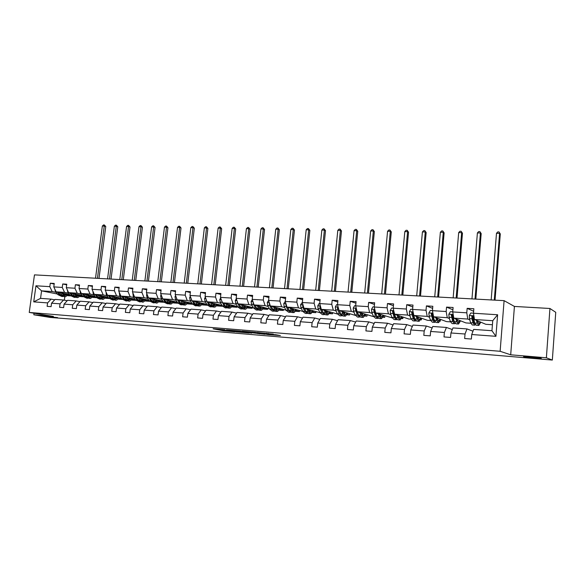 <?xml version="1.0" encoding="UTF-8"?>
<svg xmlns="http://www.w3.org/2000/svg" width="585" height="585" viewBox="0 0 585 585"><rect width="100%" height="100%" fill="white"/><g stroke="black" fill="none" stroke-linecap="round" stroke-linejoin="round"><path stroke-width="0.88" d="M523.86 356.791L524.262 356.901C527.443 357.684 543.333 358.963 541.081 358.247L540.642 358.13C537.33 357.318 521.33 356.053 523.86 356.791M46.654 316.514L57.571 317.596L46.654 316.514M224.837 329.779L213.123 328.807L223.302 330.766L234.797 331.79L221.978 329.786L224.837 329.779M273.261 334.218L257.086 332.47L268.135 334.591L280.39 335.556L275.762 334.73L266.431 334.196L260.011 332.894L273.275 334.093M510.698 354.802L546.375 357.793L552.335 360.06L555.75 312.31L549.937 308.485L514.42 306.438L504.094 300.653L500.131 351.292L510.698 354.802L514.42 306.438M34.032 313.231L33.82 314.781L53.389 316.419L29.25 312.441L500.131 351.292M33.82 314.781L50.31 317.458L81.469 319.849M552.335 360.06L81.432 320.105M239.996 331.059L226.475 329.925L236.472 331.87L249.276 333.004L239.996 331.059M242.153 331.176L255.404 332.346L264.976 334.269L249.334 332.441L251.565 333.157L242.153 331.176M546.375 357.793L549.937 308.485M471.737 334.518L473.66 329.406L491.948 330.715L495.926 336.317L471.737 334.518L471.371 339.037L464.651 338.525L465.024 334.013L450.947 332.967L450.567 337.435L444 336.931L444.381 332.477L430.618 331.454L430.238 335.87L423.818 335.373L424.205 330.971L410.758 329.969L410.363 334.342L404.089 333.859L404.484 329.501L391.328 328.521L390.926 332.843L384.791 332.368L385.193 328.061L372.331 327.103L371.921 331.381L365.917 330.913L366.327 326.657L353.742 325.721L353.333 329.947L347.453 329.494L347.87 325.282L335.549 324.361L335.132 328.543L329.384 328.097L329.801 323.936L317.75 323.037L317.326 327.169L311.703 326.737L312.119 322.62L300.317 321.735L299.893 325.83L294.387 325.406L294.811 321.326L283.25 320.463L282.826 324.514L277.429 324.097L277.86 320.061L266.533 319.22L266.102 323.227L260.815 322.818L261.254 318.825L250.161 317.999L249.722 321.962L244.545 321.56L244.983 317.611L234.117 316.799L233.678 320.726L228.603 320.331L229.042 316.426L218.395 315.629L217.949 319.512L212.977 319.132L213.423 315.256L202.98 314.481L202.534 318.328L197.657 317.947L198.103 314.116L187.865 313.355L187.419 317.158L182.637 316.792L183.083 312.997L173.05 312.251L172.597 316.017L167.902 315.659L168.356 311.9L158.513 311.169L158.06 314.898L153.453 314.547L153.913 310.825L144.254 310.101L143.793 313.801L139.281 313.45L139.742 309.765L130.265 309.063L129.804 312.719L125.373 312.383L125.834 308.734L116.539 308.039L116.071 311.666L111.728 311.33L112.188 307.717L103.062 307.03L102.594 310.628L98.331 310.299L98.792 306.715L89.834 306.05L89.366 309.604L85.176 309.282L85.644 305.736L76.847 305.077L76.379 308.602L72.262 308.288L72.73 304.77L64.087 304.127L63.619 307.622L59.582 307.308L60.05 303.827L51.56 303.198L51.092 306.657L47.122 306.35L47.597 302.898L33.725 301.867L35.956 285.787L49.813 286.657L50.281 283.22L54.251 283.462L53.783 286.906L62.266 287.44L62.734 283.974L66.77 284.215L66.302 287.688L74.939 288.237L75.406 284.734L79.516 284.983L79.048 288.493L87.845 289.041L88.306 285.517L92.496 285.765L92.028 289.304L100.986 289.867L101.446 286.306L105.709 286.562L105.249 290.138L114.375 290.708L114.835 287.111L119.172 287.374L118.711 290.979L128.005 291.564L128.466 287.937L132.89 288.2L132.437 291.842L141.906 292.434L142.36 288.771L146.872 289.041L146.411 292.719L156.063 293.326L156.517 289.626L161.116 289.904L160.663 293.611L170.498 294.233L170.952 290.496L175.632 290.774L175.186 294.526L185.211 295.154L185.664 291.381L190.439 291.666L189.986 295.454L200.216 296.098L200.662 292.281L205.532 292.58L205.086 296.398L215.514 297.056L215.96 293.209L220.925 293.502L220.486 297.37L231.126 298.036L231.565 294.145L236.632 294.452L236.194 298.35L247.045 299.03L247.484 295.103L252.654 295.418L252.223 299.359L263.301 300.054L263.733 296.083L269.012 296.405L268.581 300.383L279.886 301.092L280.317 297.085L285.699 297.407L285.275 301.429L296.814 302.16L297.238 298.101L302.745 298.438L302.321 302.503L314.108 303.242L314.525 299.147L320.149 299.483L319.724 303.593L331.768 304.346L332.185 300.207L337.918 300.558L337.508 304.712L349.808 305.48L350.218 301.297L356.082 301.648L355.673 305.853L368.236 306.635L368.645 302.408L374.634 302.767L374.232 307.015L387.08 307.82L387.475 303.542L393.603 303.907L393.208 308.207L406.334 309.026L406.729 304.705L412.988 305.077L412.6 309.421L426.026 310.262L426.414 305.889L432.82 306.277L432.439 310.664L446.172 311.527L446.552 307.103L453.104 307.498L452.724 311.937L466.779 312.821L467.152 308.339L473.85 308.748L473.484 313.238L497.623 314.759L495.926 336.317M504.094 300.653L34.464 274.877L29.25 312.441M470.728 323.256L465.909 322.927L453.799 318.13L467.788 319.052L469.806 319.885M467.788 319.052L466.779 312.821M453.799 318.13L452.724 311.937M450.947 332.967L452.973 327.922L466.976 328.924L465.024 334.013M472.987 331.183L466.976 328.924M450.413 321.867L446.443 321.596L433.595 316.792L447.269 317.699L449.419 318.532M452.995 319.922L453.558 320.141M447.269 317.699L446.172 311.527M433.595 316.792L432.439 310.664M430.618 331.454L432.754 326.474L446.443 327.454L444.381 332.477M452.322 329.53L446.443 327.454M430.553 320.507L427.394 320.295L413.836 315.483L427.211 316.368L429.485 317.202M433.054 318.518L433.829 318.803M427.211 316.368L426.026 310.262M413.836 315.483L412.6 309.421M410.758 329.969L412.981 325.055L426.363 326.02L424.205 330.971M432.125 327.944L426.363 326.02M411.123 319.183L408.747 319.015L394.517 314.211L407.599 315.074L409.99 315.907M413.558 317.15L414.238 317.392M417.88 318.664L418.648 317.194M420.769 319.673L421.375 319.878L420.681 319.834M407.599 315.074L406.334 309.026M394.517 314.211L393.208 308.207M391.328 328.521L393.647 323.673L406.736 324.609L404.484 329.501M412.366 326.408L406.736 324.609M392.118 317.882L375.621 312.96L388.418 313.801L390.919 314.635M394.48 315.827L395.08 316.024M401.851 318.284L402.853 318.613L401.705 318.54M388.418 313.801L387.08 307.82M375.621 312.96L374.232 307.015M372.331 327.103L374.736 322.32L387.541 323.234L385.193 328.061M393.054 324.916L387.541 323.234M373.515 316.609L357.128 311.732L369.647 312.565L372.257 313.399M375.811 314.533L376.338 314.701M380.074 315.893L380.477 316.024M383.329 316.931L384.718 317.377L383.131 317.267M369.647 312.565L368.236 306.635M357.128 311.732L355.673 305.853M353.742 325.721L356.228 320.989L368.762 321.889L366.327 326.657M374.159 323.468L368.762 321.889M355.314 315.366L339.029 310.54L351.285 311.344L353.998 312.178M357.537 313.267L357.991 313.406M365.201 315.622L366.956 316.163L364.952 316.024M351.285 311.344L349.808 305.48M339.029 310.54L337.508 304.712M335.549 324.361L338.123 319.695L350.386 320.573L347.87 325.282M355.665 322.064L350.386 320.573M337.428 314.035L321.311 309.363L333.311 310.16L336.126 310.993M339.651 312.039L340.039 312.149M347.439 314.342L349.552 314.971L347.154 314.81M333.311 310.16L331.768 304.346M321.311 309.363L319.724 303.593M317.75 323.037L320.397 318.423L332.397 319.286L329.801 323.936M337.574 320.697L332.397 319.286M319.9 312.69L303.966 308.215L315.717 308.997L318.62 309.823M330.05 313.107L332.499 313.809L329.721 313.618M315.717 308.997L314.108 303.242M303.966 308.215L302.321 302.503M300.317 321.735L303.037 317.18L314.788 318.021L312.119 322.62M319.856 319.359L314.788 318.021M302.737 311.381L286.979 307.096L298.482 307.856L301.48 308.683M313.012 311.893L315.79 312.661L312.639 312.448M298.482 307.856L296.814 302.16M286.979 307.096L285.275 301.429M283.25 320.463L286.043 315.966L297.553 316.785L294.811 321.326M302.511 318.064L297.553 316.785M285.926 310.123L270.336 305.992L281.612 306.737L284.69 307.571M296.317 310.708L299.41 311.542L295.908 311.3M281.612 306.737L279.886 301.092M270.336 305.992L268.581 300.383M266.533 319.22L269.392 314.774L280.668 315.578L277.86 320.061M285.524 316.792L280.668 315.578M269.451 308.895L254.036 304.917L265.078 305.641L268.237 306.474M279.959 309.553L283.352 310.445L279.513 310.182M265.078 305.641L263.301 300.054M254.036 304.917L252.223 299.359M250.161 317.999L253.078 313.604L264.127 314.394L261.254 318.825M268.888 315.549L264.127 314.394M253.312 307.703L238.058 303.856L248.881 304.573L252.113 305.399M263.923 308.427L267.608 309.37L263.44 309.085M248.881 304.573L247.045 299.03M238.058 303.856L236.194 298.35M234.117 316.799L237.093 312.456L247.916 313.231L244.983 317.611M252.588 314.342L247.916 313.231M237.495 306.54L222.395 302.818L233.005 303.52L236.311 304.346M248.201 307.322L252.157 308.31L247.689 308.01M233.005 303.52L231.126 298.036M222.395 302.818L220.486 297.37M218.395 315.629L221.422 311.337L232.033 312.097L229.042 316.426M236.611 313.158L232.033 312.097M221.986 305.407L207.039 301.801L217.445 302.489L220.823 303.322M232.779 306.24L237.005 307.279L232.238 306.95M217.445 302.489L215.514 297.056M207.039 301.801L205.086 296.398M202.98 314.481L206.059 310.233L216.465 310.979L213.423 315.256M220.954 312.002L216.465 310.979M206.776 304.302L191.99 300.807L202.183 301.48L205.627 302.306M217.657 305.187L222.139 306.262L217.086 305.911M202.183 301.48L200.216 296.098M191.99 300.807L189.986 295.454M187.865 313.355L191.002 309.151L201.203 309.882L198.103 314.116M205.606 310.869L201.203 309.882M191.858 303.22L177.218 299.834L187.222 300.493L190.732 301.319M202.82 304.149L207.317 305.209M207.346 305.246L202.22 304.895M187.222 300.493L185.211 295.154M177.218 299.834L175.186 294.526M173.05 312.251L176.231 308.098L186.235 308.814L183.083 312.997M190.549 309.757L186.235 308.814M177.226 302.167L162.74 298.877L172.546 299.52L176.122 300.346M188.268 303.14L192.385 304.09M192.487 304.229L187.639 303.9M172.546 299.52L170.498 294.233M162.74 298.877L160.663 293.611M158.513 311.169L161.738 307.059L171.559 307.761L168.356 311.9M175.785 308.668L171.559 307.761M162.871 301.136L148.531 297.933L158.155 298.569L161.782 299.388M168.334 300.873L168.816 300.983M173.979 302.145L177.738 302.993M177.906 303.235L173.328 302.92M158.155 298.569L156.063 293.326M148.531 297.933L146.411 292.719M144.254 310.101L147.522 306.035L157.153 306.73L153.913 310.825M161.306 307.608L157.153 306.73M148.787 300.134L134.587 297.012L144.034 297.633L147.712 298.452M154.191 299.893L154.857 300.039M159.961 301.173L163.369 301.933M163.595 302.255L159.288 301.962M144.034 297.633L141.906 292.434M134.587 297.012L132.437 291.842M130.265 309.063L133.577 305.041L143.025 305.714L139.742 309.765M147.106 306.562L143.025 305.714M134.959 299.147L120.898 296.105L130.17 296.719L133.906 297.538M140.312 298.935L141.153 299.118M146.199 300.222L149.27 300.895M149.563 301.297L145.497 301.019M130.17 296.719L128.005 291.564M120.898 296.105L118.711 290.979M116.539 308.039L119.888 304.061L129.161 304.726L125.834 308.734M133.161 305.545L129.161 304.726M121.387 298.182L107.465 295.22L116.569 295.82L120.349 296.632M126.689 297.999L127.691 298.211M132.685 299.286L135.442 299.878M135.779 300.354L131.969 300.098M116.569 295.82L114.375 290.708M107.465 295.22L105.249 290.138M103.062 307.03L106.448 303.096L115.552 303.747L112.188 307.717M119.479 304.544L115.552 303.747M108.064 297.238L94.28 294.343L103.216 294.935L107.04 295.747M113.314 297.078L114.477 297.326M119.413 298.372L121.863 298.891M122.25 299.432L118.675 299.184M103.216 294.935L100.986 289.867M94.28 294.343L92.028 289.304M89.834 306.05L93.256 302.152L102.192 302.789L98.792 306.715M106.053 303.556L102.192 302.789M94.982 296.317L81.322 293.487L90.097 294.065L93.973 294.877M100.181 296.178L101.498 296.449M106.382 297.472L108.532 297.919M108.971 298.525L105.622 298.291M90.097 294.065L87.845 289.041M81.322 293.487L79.048 288.493M76.847 305.077L80.299 301.224L89.081 301.853L85.644 305.736M92.861 302.599L89.081 301.853M82.127 295.41L68.606 292.646L77.227 293.217L81.139 294.021M87.289 295.293L88.744 295.593M93.578 296.588L95.435 296.975M95.925 297.633L92.803 297.414M77.227 293.217L74.939 288.237M68.606 292.646L66.302 287.688M64.087 304.127L67.582 300.31L76.196 300.931L72.73 304.77M79.918 301.648L76.196 300.931M69.505 294.526L56.109 291.82L64.577 292.376L68.533 293.187M74.617 294.423L76.218 294.752M81.001 295.725L82.58 296.047M83.121 296.756L80.204 296.558M64.577 292.376L62.266 287.44M56.109 291.82L53.783 286.906M51.56 303.198L55.078 299.418L63.546 300.025L60.05 303.827M67.202 300.727L63.546 300.025M57.367 293.999L41.579 290.855L52.153 291.557L56.153 292.361M62.171 293.575L63.911 293.919M68.642 294.877L69.951 295.14M70.536 295.893L67.823 295.71M52.153 291.557L49.813 286.657M35.956 285.787L41.579 290.855L40.548 298.372L51.122 299.132L47.597 302.898M491.948 330.715L492.745 320.704L474.464 319.498L485.799 324.287L492.424 324.741M54.712 299.812L51.122 299.132M64.803 296.778L64.35 300.178M440.293 321.172L440.344 320.609M421.375 319.878L421.522 318.211M402.853 318.613L402.992 317.07M384.718 317.377L384.85 315.944M366.956 316.163L367.08 314.825M349.552 314.971L349.676 313.728M332.499 313.809L332.616 312.639M315.79 312.661L315.9 311.564M299.41 311.542L299.52 310.511M283.352 310.445L283.454 309.465M267.608 309.37L267.703 308.441M252.157 308.31L252.259 307.432M237.005 307.279L237.1 306.445M222.139 306.262L222.198 305.787M40.548 298.372L33.725 301.867M474.464 319.498L473.484 313.238M497.623 314.759L492.745 320.704M54.171 284.047L50.281 283.22M66.683 284.822L62.734 283.974M79.428 285.619L75.406 284.734M92.408 286.423L88.306 285.517M105.622 287.242L101.446 286.306M119.084 288.083L114.835 287.111M132.802 288.939L128.466 287.937M146.776 289.816L142.36 288.771M161.014 290.708L156.517 289.626M175.529 291.623L170.952 290.496M190.33 292.551L185.664 291.381M205.423 293.502L200.662 292.281M220.816 294.474L215.96 293.209M236.515 295.476L231.565 294.145M252.537 296.493L247.484 295.103M268.888 297.538L263.733 296.083M285.575 298.613L280.317 297.085M302.613 299.71L297.238 298.101M320.01 300.844L314.525 299.147M337.779 301.999L332.185 300.207M355.929 303.198L350.218 301.297M374.48 304.427L368.645 302.408M393.434 305.699L387.475 303.542M412.82 307.015L406.729 304.705M432.637 308.383L426.414 305.889M452.907 309.801L446.552 307.103M473.645 311.286L467.152 308.339M228.823 330.159L237.21 331.863L241.269 332.09L228.837 330.072M250.08 332.097L244.581 331.607L251.872 332.572L250.109 331.841M54.851 289.158L55.392 291.337L57.82 294.621L62.01 296.558M63.078 294.628L64.299 293.473M60.094 292.624L61.761 294.891L65.301 296.785L68.979 294.416M61.718 292.953L62.398 293.882L65.337 295.462L67.831 294.189M57.359 292.069L59.319 294.723L62.909 296.617M65.644 293.743L63.787 295.111M64.452 296.727L60.262 294.789L58.42 292.288M64.248 295.308L66.493 293.919M97.432 278.328L104.262 226.051L102.353 226.015L95.516 278.226M102.353 226.015L103.538 224.94L104.298 224.954L105.761 226.527L98.989 278.416M105.761 226.527L104.262 226.051L104.298 224.954M67.268 289.765L67.787 292.149L70.193 295.462L74.375 297.414M75.45 295.425L76.613 294.284M72.555 293.451L74.2 295.739L77.703 297.648L81.352 295.249M74.156 293.78L74.829 294.716L77.739 296.31L80.211 295.015M69.769 292.88L71.714 295.564L75.282 297.472M77.988 294.562L76.174 295.944M76.862 297.589L72.672 295.63L70.843 293.107M76.635 296.149L78.851 294.738M109.497 278.994L116.305 226.271L114.36 226.234L107.552 278.884M114.36 226.234L115.545 225.152L116.327 225.166L117.782 226.753L111.04 279.074M117.782 226.753L116.305 226.271L116.327 225.166M79.948 290.46L80.401 292.983L82.778 296.317L86.968 298.284M88.043 296.229L89.147 295.111M85.227 294.299L86.858 296.595L90.324 298.518L93.936 296.098M86.814 294.628L87.479 295.571L90.361 297.173L92.81 295.864M82.397 293.707L84.328 296.427L87.867 298.343M90.361 297.173L89.673 297.121M90.543 295.396L88.774 296.785M89.49 298.46L85.308 296.493L83.494 293.933M89.249 297.005L91.421 295.579M121.768 279.667L128.546 226.497L126.572 226.461L119.786 279.557M126.572 226.461L127.764 225.364L128.554 225.379L130.009 226.987L123.289 279.747M130.009 226.987L128.546 226.497L128.554 225.379M92.861 291.169L93.242 293.831L95.589 297.195L99.779 299.176M100.861 297.048L101.9 295.944M98.141 295.154L99.75 297.472L103.172 299.41L106.748 296.961M99.706 295.483L100.364 296.434L103.209 298.05L105.636 296.727M95.253 294.548L97.168 297.297L100.686 299.227M103.326 296.244L101.607 297.641M102.346 299.352L98.163 297.37L96.371 294.781M102.09 297.875L104.225 296.434M134.243 280.354L140.992 226.724L138.981 226.688L132.232 280.244M138.981 226.688L140.181 225.583L140.985 225.598L142.433 227.221L135.749 280.434M142.433 227.221L140.992 226.724L140.985 225.598M106.017 291.886L106.316 294.686L108.642 298.079L112.817 300.076M113.914 297.875L114.887 296.8M111.282 296.032L112.868 298.372L116.254 300.317L119.786 297.845M112.832 296.361L113.483 297.319L116.291 298.942L118.689 297.611M108.342 295.403L110.243 298.189L113.731 300.127M116.342 297.107L114.675 298.511M115.442 300.259L111.26 298.262L109.483 295.644M115.165 298.76L117.249 297.304M146.937 281.049L153.658 226.958L151.61 226.921L144.883 280.939M151.61 226.921L152.809 225.81L153.628 225.825L155.076 227.455L148.422 281.129M155.076 227.455L153.658 226.958L153.628 225.825M119.413 292.61L119.64 295.564L121.921 298.986L126.104 300.997M127.208 298.708L128.108 297.663M124.671 296.924L126.236 299.279L129.57 301.238L133.066 298.738M126.199 297.253L126.843 298.218L129.614 299.849L131.983 298.504M121.673 296.273L123.559 299.096L127.018 301.041M129.585 297.984L127.976 299.396M128.773 301.18L124.59 299.169L122.835 296.522M128.473 299.659L130.513 298.189M159.844 281.758L166.535 227.199L164.458 227.163L157.76 281.641M164.458 227.163L165.657 226.037L166.491 226.051L167.939 227.697L161.314 281.838M167.939 227.697L166.535 227.199L166.491 226.051M133.058 293.348L133.204 296.456L135.457 299.908L139.625 301.933M140.744 299.549L141.577 298.547M138.301 297.831L139.844 300.207L143.135 302.174L146.586 299.652M139.815 298.16L140.444 299.132L143.179 300.778L145.519 299.41M135.252 297.158L137.124 300.017L140.554 301.977M143.084 298.877L141.519 300.288M142.345 302.123L138.177 300.09L136.437 297.414M142.031 300.573L144.027 299.089M172.984 282.475L179.639 227.441L177.526 227.397L170.864 282.365M177.526 227.397L178.732 226.271L179.573 226.285L181.021 227.945L174.432 282.555M181.021 227.945L179.639 227.441L179.573 226.285M146.967 294.094L146.55 294.847L147.018 297.37L149.241 300.844L153.409 302.891M154.535 300.405L155.288 299.447M152.195 298.752L153.716 301.151L156.955 303.132L160.356 300.573M153.679 299.081L154.301 300.068L156.999 301.721L159.303 300.339M149.087 298.058L150.937 300.961L154.338 302.928M156.824 299.783L155.325 301.202M156.173 303.081L152.012 301.034L150.286 298.328M155.837 301.509L157.789 300.003M186.352 283.213L192.97 227.682L190.82 227.645L184.195 283.096M190.82 227.645L192.026 226.505L192.889 226.519L194.33 228.194L187.778 283.286M194.33 228.194L192.97 227.682L192.889 226.519M161.146 294.84L160.641 295.754L161.102 298.299L163.281 301.801L167.442 303.864M168.582 301.26L169.262 300.354M166.345 299.695L167.844 302.109L171.032 304.112L174.388 301.524M167.815 300.025L168.421 301.019L171.076 302.686L173.35 301.282M163.186 298.972L165.014 301.918L168.378 303.9M171.793 300.953L169.906 302.452M170.82 300.712L169.379 302.131M170.264 304.054L169.306 303.988L166.103 301.992L164.407 299.249M199.96 283.959L206.542 227.938L204.348 227.894L197.767 283.835M204.348 227.894L205.562 226.746L206.439 226.761L207.88 228.45L201.364 284.032M207.88 228.45L206.542 227.938L206.439 226.761M175.595 295.601L175.003 296.675L175.449 299.242L177.599 302.774L180.75 304.785L181.745 304.851M182.893 302.116L183.493 301.282M180.772 300.653L182.242 303.089L185.379 305.107L188.684 302.482M182.213 300.99L182.812 301.992L185.423 303.666L187.661 302.248M177.547 299.908L179.354 302.898L182.681 304.887M185.087 301.655L183.712 303.067M184.619 305.048L183.617 304.982L180.472 302.971L178.798 300.193M184.238 303.418L186.081 301.882M213.817 284.719L220.348 228.194L218.117 228.15L211.58 284.595M218.117 228.15L219.338 226.987L220.231 227.002L221.664 228.706L215.192 284.793M221.664 228.706L220.348 228.194L220.231 227.002M190.33 296.368L189.642 297.611L190.074 300.207L192.18 303.769L195.28 305.787L196.326 305.86M196.896 301.97L197.481 302.979L197.993 302.226M195.478 301.633L196.918 304.09L199.997 306.116L203.244 303.469M197.481 302.979L200.048 304.661L202.242 303.227M192.194 300.858L193.979 303.893L197.269 305.889M200.341 303.257L200.56 302.833M199.617 302.613L198.308 304.017M199.251 306.065L198.198 305.992L195.112 303.966L193.459 301.158M198.849 304.405L200.64 302.854M227.923 285.495L234.409 228.45L232.143 228.406L225.642 285.37M232.143 228.406L233.364 227.236L234.271 227.251L235.704 228.969L229.269 285.568M235.704 228.969L234.409 228.45L234.271 227.251M205.357 297.151L204.56 298.569L204.984 301.187L207.053 304.778L210.088 306.818L211.185 306.891M212.355 303.849L212.779 303.184M210.468 302.628L211.88 305.107L214.9 307.147L218.095 304.471M211.858 302.964L212.435 303.981L214.951 305.677L217.108 304.229M207.119 301.823L208.882 304.902L212.128 306.913M215.039 304.419L215.353 303.805M214.432 303.586L213.196 304.982M214.168 307.096L213.072 307.023L210.037 304.982L208.414 302.138M213.744 305.399L215.47 303.834M206.432 300.12L206.929 301.487M242.285 286.284L248.727 228.713L246.417 228.669L239.96 286.153M246.417 228.669L247.638 227.492L248.566 227.506L249.992 229.24L243.609 286.35M249.992 229.24L248.727 228.713L248.566 227.506M220.684 297.933L219.777 299.549L220.194 302.189L222.212 305.809L225.188 307.864L226.329 307.937M227.514 304.712L227.843 304.163M225.751 303.644L227.134 306.145L230.095 308.2L233.225 305.487M227.119 303.981L227.682 305.012L230.139 306.715L232.26 305.253M221.627 300.639L224.077 305.94L227.28 307.959M230.022 305.597L230.439 304.8M229.532 304.58L228.369 305.962M229.379 308.149L228.223 308.068L225.254 306.021L223.66 303.132M228.925 306.423L230.592 304.836M256.91 287.081L263.301 228.984L260.947 228.94L254.548 286.957M260.947 228.94L262.175 227.748L263.118 227.762L264.544 229.51L258.204 287.155M264.544 229.51L263.301 228.984L263.118 227.762M236.318 298.73L235.294 300.544L235.696 303.205L237.671 306.862L240.589 308.924L241.78 309.012M242.972 305.575L243.206 305.158M241.342 304.683L242.687 307.205L245.583 309.275L248.662 306.525M242.68 305.019L243.228 306.057L245.634 307.776L247.711 306.291M237.203 301.333L237.605 303.337L239.572 306.993L242.738 309.019M245.312 306.781L245.81 305.809M244.932 305.589L243.843 306.957M240.223 306.035L239.199 304.149L240.779 307.074L243.682 309.143L244.888 309.224M244.413 307.454L246.014 305.86M271.813 287.9L278.153 229.254L275.754 229.21L269.4 287.769M275.754 229.21L276.983 228.011L277.941 228.026L279.359 229.788L273.078 287.974M279.359 229.788L278.153 229.254L277.941 228.026M252.274 299.527L251.126 301.56L251.513 304.251L253.437 307.937L256.288 310.013L257.532 310.101M257.246 305.743L258.555 308.288L261.385 310.364L264.398 307.586M258.548 306.079L259.089 307.125L261.436 308.858L263.469 307.352M253.144 302.189L253.466 304.375L255.382 308.068L258.497 310.101M260.91 307.981L261.495 306.84M260.632 306.62L259.623 307.959M256.281 307.52L255.009 305.165M260.705 310.321L259.447 310.233L256.61 308.156L255.067 305.18M260.201 308.507L261.736 306.906M286.994 288.734L293.275 229.539L290.833 229.488L284.537 288.602M290.833 229.488L292.069 228.274L293.048 228.289L294.46 230.073L288.229 288.8M294.46 230.073L293.275 229.539L293.048 228.289M268.588 300.31L267.279 302.591L267.652 305.311L269.524 309.034L272.303 311.125L273.605 311.213M273.473 306.825L274.753 309.392L277.502 311.483L280.442 308.668M274.745 307.162L275.264 308.215L277.561 309.955L279.55 308.434M269.436 303.11L269.641 305.443L271.506 309.165L274.57 311.205M276.829 309.194L277.487 307.885M276.647 307.666L275.725 308.968M272.551 308.829L271.133 306.204M276.837 311.439L275.528 311.344L272.764 309.253L271.25 306.233M276.31 309.575L277.773 307.966M302.46 289.582L308.683 229.825L306.196 229.773L299.959 289.443M306.196 229.773L307.432 228.545L308.427 228.567L309.838 230.358L303.666 289.648M309.838 230.358L308.683 229.825L308.427 228.567M285.283 301.355L283.762 303.652L284.12 306.394L285.941 310.152L288.646 312.258L290.006 312.346M290.036 307.922L291.272 310.511L293.955 312.624L296.822 309.772M291.272 308.258L291.776 309.326L294.006 311.081L295.944 309.538M286.072 304.09L286.145 306.533L287.959 310.291L290.972 312.332M293.078 310.423L293.802 308.953M292.99 308.726L292.156 309.991M289.114 310.108L287.586 307.257M293.304 312.58L291.93 312.485L289.239 310.379L287.769 307.308M292.749 310.664L294.138 309.041M318.225 290.452L324.39 230.11L321.852 230.066L315.681 290.306M321.852 230.066L323.095 228.823L324.105 228.845L325.509 230.658L319.403 290.511M325.509 230.658L324.39 230.11L324.105 228.845M302.328 302.423L300.58 304.734L300.931 307.505L302.694 311.293L305.319 313.414L306.737 313.509M306.935 309.048L308.134 311.659L310.737 313.787L313.531 310.898M308.134 309.385L308.631 310.459L310.796 312.229L312.683 310.664M303.074 305.114L302.628 305.787L303.001 307.637L304.756 311.432L307.71 313.48M309.662 311.666L310.452 310.035M309.662 309.816L308.924 311.015M305.999 311.388L304.375 308.332M310.101 313.743L308.675 313.64L306.065 311.52L304.624 308.397M309.523 311.768L310.84 310.145M334.298 291.33L340.397 230.41L337.808 230.358L331.702 291.191M337.808 230.358L339.051 229.108L340.09 229.123L341.479 230.958L335.439 291.396M341.479 230.958L340.397 230.41L340.09 229.123M319.732 303.52L319.117 303.476L317.757 305.831L318.086 308.631L319.79 312.456L322.335 314.591L323.819 314.693M321.516 309.421L323.22 312.661M324.192 310.196L325.348 312.836L327.871 314.971L330.583 312.046M325.355 310.533L325.83 311.615L327.929 313.399L329.757 311.812M320.441 306.196L319.841 306.898L320.2 308.77L321.896 312.602L324.799 314.65M326.627 312.873L327.439 311.14M326.679 310.92L326.035 312.039M327.256 314.927L325.765 314.825L323.234 312.69L321.83 309.516M326.649 312.887L327.878 311.264M321.026 308.31L320.558 307.11L319.841 306.898M350.686 292.229L356.711 230.709L354.071 230.658L348.038 292.083M354.071 230.658L355.322 229.393L356.375 229.415L357.757 231.258L351.79 292.288M357.757 231.258L356.711 230.709L356.375 229.415M337.516 304.631L336.675 304.58L335.3 306.957L335.614 309.787L337.252 313.648L339.717 315.79L341.26 315.9M341.808 311.374L342.927 314.028L345.362 316.185L347.995 313.224M342.942 311.71L343.395 312.799L345.421 314.591L347.197 312.982M338.196 307.337L337.428 308.039L337.772 309.933L339.402 313.794L342.247 315.834M344.053 313.933L344.784 312.258M344.053 312.039L343.512 313.063M340.806 313.969L338.123 308.244L337.428 308.039M344.77 316.141L343.212 316.032L340.77 313.882L339.402 310.65M344.126 314.028L345.274 312.405M367.395 293.151L373.347 231.017L370.656 230.965L364.689 292.997M370.656 230.965L371.906 229.686L372.981 229.708L374.356 231.572L368.462 293.209M374.356 231.572L373.347 231.017L372.981 229.708M355.68 305.772L354.612 305.706L353.208 308.105L353.508 310.964L355.088 314.862L357.457 317.019L359.066 317.136M359.812 312.565L360.879 315.249L363.219 317.421L365.764 314.423M360.894 312.909L363.285 315.812L364.996 314.182M356.338 308.544L355.387 309.202L357.281 315.008L360.06 317.048M361.844 314.986L362.488 313.399M361.786 313.18L361.362 314.072M358.751 315.286L356.053 309.406L355.387 309.202M362.824 315.783L363.285 315.812M362.649 317.384L361.025 317.267L358.671 315.103L357.347 311.805M361.983 315.176L363.036 313.575M384.433 294.079L390.312 231.331L387.57 231.28L381.683 293.933M387.57 231.28L388.82 229.985L389.917 230.007L391.285 231.887L385.464 294.138M391.285 231.887L390.312 231.331L389.917 230.007M374.239 306.935L372.938 306.854L371.512 309.282L371.789 312.171L373.296 316.097L375.577 318.277L377.259 318.394M378.195 313.794L379.219 316.5L381.464 318.686L383.921 315.644M379.241 314.13L381.53 317.063L383.182 315.403M374.897 309.853L373.735 310.379L375.541 316.251L377.808 318.43L378.254 318.284M380.023 316.024L380.572 314.562M379.899 314.342L379.592 315.059M377.069 316.617L374.378 310.598L373.735 310.386L374.371 310.591M380.915 318.649L379.226 318.525L376.967 316.346L375.687 312.975M380.221 316.339L381.179 314.759M375.533 312.573L375.197 311.147M401.822 295.037L407.613 231.645L404.813 231.594L399.007 294.884M404.813 231.594L406.07 230.293L407.189 230.314L408.542 232.216L402.809 295.089M408.542 232.216L407.613 231.645L407.189 230.314M393.215 308.127L391.657 308.024L390.21 310.481L390.473 313.399L391.906 317.362L394.085 319.556L395.84 319.681M395.116 317.275L395.394 316.894M396.988 315.044L397.961 317.779L400.103 319.973L402.465 316.894M397.983 315.381L400.169 318.335L401.756 316.653M399.577 319.936L397.815 319.82L395.657 317.618L393.939 311.695C393.544 310.708 393.061 310.635 392.484 311.483L394.202 317.523L396.367 319.717L396.842 319.542M398.597 317.033L399.043 315.739M398.407 315.52L398.209 316.017M395.782 317.955L394.634 316.251L393.091 311.688L392.484 311.483M398.853 317.509L399.709 315.966M419.562 296.01L425.266 231.974L422.414 231.923L416.695 295.856M422.414 231.923L423.672 230.607L424.812 230.622L426.158 232.545L420.505 296.061M426.158 232.545L425.266 231.974L424.812 230.622M412.608 309.341L410.794 309.224L409.361 311.644L409.566 314.657L410.926 318.657L413.003 320.865L414.831 320.997M414.078 318.445L414.414 317.904M416.191 316.317L417.112 319.081L419.153 321.297L421.405 318.167M417.142 316.661L419.218 319.637L420.739 317.933M418.648 321.26L416.812 321.128L414.758 318.92L413.134 312.938L411.672 312.624L413.273 318.818L415.335 321.026L415.833 320.814M417.588 317.984L417.917 316.931M414.897 319.315L413.683 317.531L412.235 312.821L411.672 312.624M437.66 297.005L443.276 232.303L440.366 232.252L434.735 296.844M440.366 232.252L441.624 230.921L442.794 230.943L444.125 232.881L438.567 297.056M444.125 232.881L443.276 232.303L442.794 230.943M432.447 310.584L430.355 310.452L428.863 312.96L429.083 315.944L430.363 319.98L432.33 322.203L434.238 322.342M433.456 319.615L433.851 318.869M435.825 317.626L436.688 320.412L438.618 322.642L440.768 319.476M436.724 317.962L438.684 320.968L440.132 319.234M438.143 322.613L436.227 322.474L434.282 320.251L432.761 314.203L431.299 313.794L432.761 320.149L434.714 322.372L435.247 322.116M437.002 318.854L437.207 318.145M434.384 320.668L433.156 318.847L431.825 313.999L431.299 313.794M437.353 319.841L437.997 318.437M456.146 298.021L461.66 232.647L458.691 232.589L453.156 297.853M458.691 232.589L459.949 231.243L461.141 231.265L462.464 233.225L457.002 298.065M462.464 233.225L461.141 231.265M452.731 311.856L450.362 311.71L448.841 314.247L449.039 317.253L450.245 321.333L452.095 323.578L454.077 323.71M453.265 320.763L453.711 319.754M455.898 318.964L456.709 321.779L458.523 324.024L460.563 320.807M456.753 319.3L458.589 322.328L459.964 320.573M458.077 323.988L456.073 323.849L454.245 321.611L452.827 315.505L451.371 315.008L452.695 321.501L454.53 323.746L455.101 323.425M454.391 322.064L453.075 320.185L451.869 315.213L451.371 315.008M457.258 320.989L457.777 319.71M475.013 299.052L480.424 232.991L477.397 232.932L471.963 298.884M477.397 232.932L478.662 231.58L479.868 231.602L481.184 233.576L475.817 299.096M481.184 233.576L479.868 231.602M473.492 313.158L470.823 312.99L469.28 315.556L469.455 318.598L470.567 322.723L472.3 324.975L474.369 325.121M473.528 321.882L474.011 320.543M476.439 320.331L477.184 323.169L478.874 325.428L480.797 322.174M477.236 320.668L478.947 323.717L480.241 321.933M478.457 325.399L476.373 325.26L474.662 323L473.353 316.836L471.912 316.266L471.971 318.767L473.075 322.891L474.793 325.15L475.4 324.755M474.508 323.41L473.433 321.56L472.373 316.463L471.912 316.266M477.609 322.094L478.003 320.989M494.281 300.112L499.59 233.342L496.49 233.291L491.166 299.937M496.49 233.291L497.755 231.916L498.998 231.938L500.292 233.934L495.034 300.156M500.292 233.934L498.998 231.938M224.867 330.254L224.786 330.949M223.382 330.042L223.302 330.766M241.071 331.271L240.991 332.031M259.557 333.179L259.477 333.859M258.065 332.88L257.978 333.677M254.212 332.185L254.131 332.909M252.691 332.053L252.618 332.719M252.376 332.031L252.325 332.543M268.201 333.348L268.157 333.794M266.665 333.216L266.621 333.596M59.319 294.723L57.82 294.621M61.761 294.891L60.262 294.789M55.897 291.367L55.392 291.337M71.714 295.564L70.193 295.462M74.2 295.739L72.672 295.63M68.394 292.193L67.787 292.149M84.328 296.427L82.778 296.317M86.858 296.595L85.308 296.493M81.118 293.026L80.401 292.983M97.168 297.297L95.589 297.195M99.75 297.472L98.163 297.37M94.068 293.882L93.242 293.831M110.243 298.189L108.642 298.079M112.868 298.372L111.26 298.262M107.26 294.752L106.316 294.686M119.603 293.063L119.179 293.034M123.559 299.096L121.921 298.986M126.236 299.279L124.59 299.169M120.7 295.637L119.64 295.564M133.307 293.941L132.751 293.904M137.124 300.017L135.457 299.908M139.844 300.207L138.177 300.09M134.389 296.536L133.204 296.456M147.274 294.84L146.579 294.796M150.937 300.961L149.241 300.844M153.716 301.151L152.012 301.034M148.334 297.458L147.018 297.37M161.504 295.754L160.67 295.696M165.014 301.918L163.281 301.801M167.844 302.109L166.103 301.992M162.55 298.394L161.102 298.299M176.012 296.683L175.032 296.617M179.354 302.898L177.599 302.774M182.242 303.089L180.472 302.971M177.036 299.344L175.449 299.242M190.798 297.633L189.672 297.56M193.979 303.893L192.18 303.769M196.918 304.09L195.112 303.966M191.807 300.317L190.074 300.207M205.883 298.599L204.589 298.511M208.882 304.902L207.053 304.778M211.88 305.107L210.037 304.982M206.827 301.304L204.984 301.187M221.262 299.586L219.806 299.491M224.077 305.94L222.212 305.809M227.134 306.145L225.254 306.021M222.066 302.313L220.194 302.189M236.954 300.588L235.331 300.485M239.572 306.993L237.671 306.862M242.687 307.205L240.779 307.074M237.605 303.337L235.696 303.205M252.961 301.619L251.155 301.502M255.382 308.068L253.437 307.937M258.555 308.288L256.61 308.156M253.466 304.375L251.513 304.251M269.29 302.664L267.308 302.54M271.506 309.165L269.524 309.034M274.753 309.392L272.764 309.253M269.641 305.443L267.652 305.311M269.627 303.725L269.239 303.622M285.97 303.732L283.791 303.593M287.959 310.291L285.941 310.152M291.272 310.511L289.239 310.379M286.145 306.533L284.12 306.394M286.299 304.844L285.758 304.69M302.986 304.822L300.617 304.675M304.756 311.432L302.694 311.293M308.134 311.659L306.065 311.52M303.001 307.637L300.931 307.505M303.322 305.984L302.628 305.787M320.375 305.94L317.794 305.772M321.896 312.602L319.79 312.456M325.348 312.836L323.234 312.69M320.2 308.77L318.086 308.631M338.123 307.081L335.329 306.898M339.402 313.794L337.252 313.648M342.927 314.028L340.77 313.882M337.772 309.933L335.614 309.787M356.265 308.244L353.245 308.046M357.281 315.008L355.088 314.862M360.879 315.249L358.671 315.103M355.709 311.11L353.508 310.964M374.795 309.428L371.548 309.224M375.541 316.251L373.296 316.097M379.219 316.5L376.967 316.346M374.042 312.317L371.789 312.171M393.742 310.642L390.246 310.423M394.202 317.523L391.906 317.362M397.961 317.779L395.657 317.618M392.776 313.553L390.473 313.399M393.098 311.812L392.476 311.6M413.105 311.885L409.361 311.644M413.273 318.818L410.926 318.657M417.112 319.081L414.758 318.92M411.92 314.81L409.566 314.657M412.228 313.055L411.643 312.843M432.907 313.158L428.9 312.902M432.761 320.149L430.363 319.98M436.688 320.412L434.282 320.251M431.489 316.097L429.083 315.944M433.485 316.229L433.01 316.2M431.788 314.32L431.233 314.108M453.163 314.459L448.878 314.182M452.695 321.501L450.245 321.333M456.709 321.779L454.245 321.611M451.503 317.421L449.039 317.253M453.697 317.56L453.061 317.523M451.796 315.615L451.269 315.403M473.887 315.783L469.316 315.49M473.075 322.891L470.567 322.723M477.184 323.169L474.662 323M471.971 318.767L469.455 318.598M474.376 318.927L473.565 318.869M472.249 316.946L471.759 316.734M241.349 331.329L241.269 332.09M252.457 332.039L252.398 332.565M64.635 295.41L65.337 295.462M77.044 296.259L77.739 296.31M102.529 297.999L103.209 298.05M115.618 298.898L116.291 298.942M128.949 299.805L129.614 299.849M142.521 300.734L143.179 300.778M156.356 301.677L156.999 301.721M170.44 302.642L171.076 302.686M184.794 303.622L185.423 303.666M199.427 304.624L200.048 304.661M214.344 305.641L214.951 305.677M229.547 306.679L230.139 306.715M245.056 307.739L245.634 307.776M260.873 308.814L261.436 308.858M277.005 309.918L277.561 309.955M293.465 311.044L294.006 311.081M310.269 312.193L310.796 312.229M327.417 313.363L327.929 313.399M344.931 314.562L345.421 314.591M381.069 317.026L381.53 317.063M399.73 318.306L400.169 318.335M418.801 319.607L419.218 319.637M438.289 320.938L438.684 320.968M458.216 322.298L458.589 322.328"/></g></svg>
